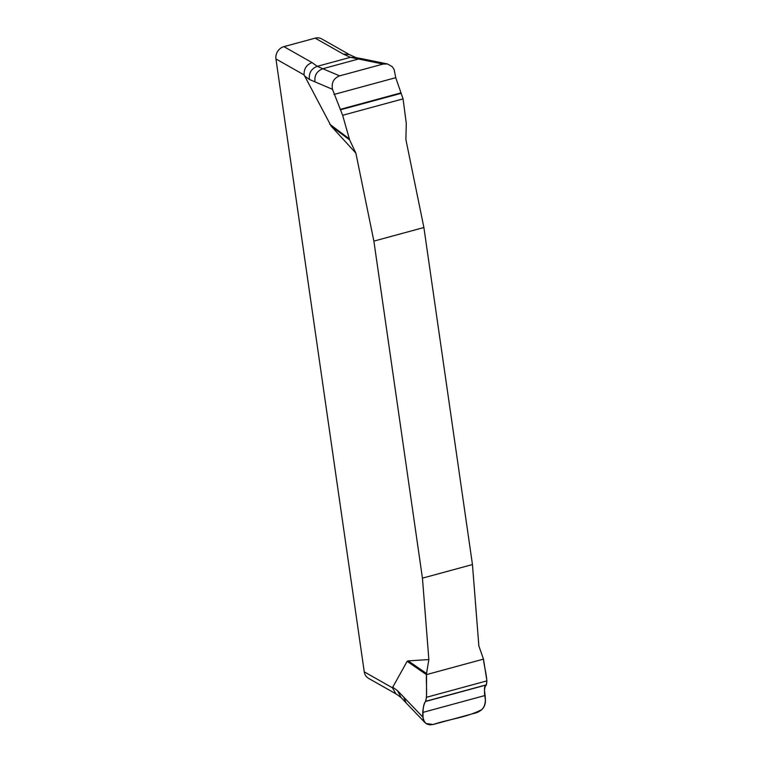 <?xml version="1.0" encoding="UTF-8"?>
<svg xmlns="http://www.w3.org/2000/svg" width="763" height="763" viewBox="0 0 763 763"><rect width="100%" height="100%" fill="white"/><g stroke="black" fill="none" stroke-linecap="round" stroke-linejoin="round"><path stroke-width="1.14" d="M355.873 153.125L349.654 139.934L331.132 126.086L355.873 153.125L373.88 241.108L422.444 578.144L428.854 659.556L408.205 660.882L426.536 673.5L428.854 659.556M331.132 126.086L304.084 74.908L275.939 58.961L364.256 671.85A10.386 9.175 119.5 0 0 368.519 678.336L396.274 694.053M364.256 671.85L392.401 687.787L407.137 661.33L408.205 660.882M425.134 722.78L406.107 702.923L403.637 697.029L422.969 717.21L423.331 719.786L425.058 722.704L427.022 724.097L429.912 724.85L433.088 724.516L476.56 712.709C482.597 710.41 485.554 706.252 485.44 700.243L484.782 695.579C484.104 690.448 484.6 686.919 486.269 684.983L486.928 680.873L483.484 659.127L478.859 645.965L472.459 564.553L423.894 227.517L405.887 139.534L406.278 123.32L403.064 98.875L395.739 77.683L394.128 69.519L392.22 66.667L387.47 63.958L383.093 64.063L358.524 59.018L362.663 58.865L387.499 63.958M423.894 227.517L373.88 241.108M422.444 578.144L472.459 564.553M349.654 139.934L342.635 115.289L332.487 89.319L309.435 79.495L304.437 75.89M332.487 89.319C331.314 82.719 333.698 78.236 339.621 75.871L383.093 64.063M314.995 81.889C314.222 75.47 316.826 71.083 322.806 68.727L339.621 75.871M275.939 58.961A10.386 9.175 119.5 0 1 283.912 46.638L312.048 62.585L317.246 66.333L322.806 68.727L358.524 59.018L350.417 57.32L343.312 54.087L315.167 38.15A10.386 9.175 119.5 0 1 321.69 38.894L349.521 54.65M422.969 717.21L423.026 712.356C423.122 707.005 423.942 703.381 425.487 701.502L426.498 697.287L426.536 673.5M403.637 697.029L397.513 690.677L401.109 697.535L406.107 702.923M312.048 62.585C306.535 64.664 303.884 68.765 304.084 74.908M309.435 79.495C308.672 73.076 311.275 68.689 317.246 66.333L350.417 57.32L356.302 57.73L349.187 54.507L343.312 54.087M392.401 687.787L395.911 693.796L401.109 697.544M283.912 46.638L315.167 38.15M426.45 674.626L483.484 659.127C484.162 667.406 488.158 679.719 486.269 684.983C481.052 688.15 489.722 700.93 481.939 709.523C466.66 717.554 449.226 719.089 433.088 724.516L425.954 723.467C420.146 717.687 423.656 703.715 425.487 701.502C427.614 696.171 425.964 683.219 426.45 674.626L407.137 661.33M329.74 124.235L349.235 138.818M392.506 687.062L397.513 690.677M484.782 695.579L423.026 712.356M486.269 684.983L425.487 701.502M486.441 684.802L425.64 701.321M486.928 680.873L426.498 697.287M333.984 94.459L395.739 77.683M340.155 109.395L400.947 92.886M340.403 109.824L401.204 93.305M342.635 115.289L403.064 98.875M356.302 57.73L362.663 58.865"/></g></svg>
